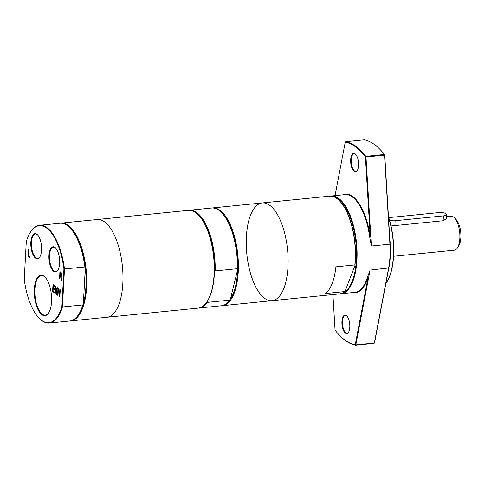 <?xml version="1.0" encoding="UTF-8"?>
<svg xmlns="http://www.w3.org/2000/svg" width="485" height="485" viewBox="0 0 485 485"><rect width="100%" height="100%" fill="white"/><g stroke="black" fill="none" stroke-linecap="round" stroke-linejoin="round"><path stroke-width="0.73" d="M58.703 291.982L58.727 291.564M60.098 292.637L59.146 291.94L58.176 292.037L57.994 295.504L57.569 295.195L57.951 288.12L58.376 288.423L58.224 291.2L59.679 292.261L59.831 289.484L60.255 289.794L59.867 296.868L59.449 296.565L59.637 293.098L58.176 292.037M60.122 292.219L59.679 292.261M59.885 296.517L59.449 296.565M60.073 293.055L59.637 293.098M58.012 295.153L57.569 295.195M60.631 276.086L60.655 275.71M60.819 272.643L60.843 272.249M61.425 276.298L60.11 276.141L59.952 278.96L59.534 278.651L59.916 271.576L61.516 273.128L61.795 274.94L61.025 276.535L61.983 280.433L61.437 280.039L60.589 276.492L60.11 276.141M60.292 272.691L60.152 275.353L61.11 275.674L61.201 273.607L60.292 272.691L61.213 272.6M60.516 275.625L61.71 275.613M61.874 279.997L61.437 280.039M61.304 276.42L60.589 276.492M61.668 273.558L61.201 273.607M59.97 278.608L59.534 278.651M28.694 255.71L30.106 256.741L30.064 257.577L28.227 256.238L28.609 249.163L29.033 249.472L28.694 255.71M30.106 256.808L29.197 256.141L28.227 256.238M54.623 292.249L53.568 291.412M53.738 288.363L53.756 287.944M53.883 285.586L53.908 285.168M54.708 288.708L53.211 288.417L53.065 291.042L54.629 292.182L54.581 293.019L52.604 291.576L52.986 284.495L54.963 285.938L54.92 286.774L53.362 285.641L53.253 287.581L54.708 288.642L54.666 289.478L53.211 288.417M54.963 286.004L54.326 285.544L53.362 285.641M53.568 291.479L52.604 291.576M55.636 286.429L56.242 289.751L57.163 287.538L57.618 287.872L56.436 290.636L57.23 294.947L56.751 294.595L56.133 291.212L55.193 293.461L54.738 293.134L55.939 290.321L55.157 286.077L55.636 286.429M56.842 289.69L56.242 289.751M56.599 290.26L55.939 290.321M55.357 293.073L54.738 293.134M56.533 291.176L56.133 291.212M57.157 294.559L56.751 294.595M61.874 306.793A48.694 20.297 84.3 0 1 39.146 318.19A48.694 20.297 84.3 0 1 24.25 279.378L26.293 241.615A48.694 20.297 84.3 0 1 30.5 232.079A48.694 20.297 84.3 0 1 63.923 269.029L61.874 306.793L62.438 306.975L64.493 269.036A49.118 20.473 -95.7 0 0 39.564 225.289A49.118 20.473 -95.7 0 0 30.767 231.672L30.5 232.079M51.543 301.706A20.322 8.469 -95.7 0 0 44.996 277.08A20.322 8.469 -95.7 0 0 34.508 296.286A20.322 8.469 -95.7 0 0 48.603 313.019A20.322 8.469 -95.7 0 0 51.543 301.706M41.558 250.084A12.646 5.274 -95.7 0 0 37.484 234.752A12.646 5.274 -95.7 0 0 30.955 246.707A12.646 5.274 -95.7 0 0 39.728 257.123A12.646 5.274 -95.7 0 0 41.558 250.084M59.649 263.264A12.646 5.274 -95.7 0 0 55.575 247.932A12.646 5.274 -95.7 0 0 49.046 259.887A12.646 5.274 -95.7 0 0 57.818 270.303A12.646 5.274 -95.7 0 0 59.649 263.264M388.509 217.365A48.051 20.03 84.3 0 1 386.442 282.755L386.709 282.343A47.627 19.849 -95.7 0 0 388.467 216.656M386.442 282.755A48.051 20.03 84.3 0 1 385.854 283.61M388.382 270.339A48.051 20.03 -95.7 0 0 389.807 238.814M374.553 342.871L374.117 343.319L374.553 342.871L388.831 267.975A48.694 20.297 -95.7 0 0 390.122 244.113L384.732 154.885A102.086 42.553 -95.7 0 0 379.913 149.313L379.567 148.968A102.511 42.728 84.3 0 1 384.344 154.472L384.538 155.115L384.344 154.472L365.799 156.334L365.993 156.976L365.417 156.825L370.261 236.941A49.549 20.655 -95.7 0 0 342.646 194.867M348.588 332.176A8.863 3.692 84.3 0 1 347.133 333.134A8.863 3.692 84.3 0 1 342.495 321.585A8.863 3.692 84.3 0 1 345.362 315.499A8.863 3.692 84.3 0 1 346.975 316.147M341.931 321.488A9.288 3.874 -95.7 0 0 343.998 331.528A9.288 3.874 -95.7 0 0 348.454 332.395A9.288 3.874 -95.7 0 0 349.715 323.968A9.288 3.874 -95.7 0 0 346.805 315.965A9.288 3.874 -95.7 0 0 341.931 321.488M352.456 292.613A49.549 20.655 -95.7 0 0 368.06 277.565L355.238 344.811A102.086 42.553 84.3 0 1 339.894 335.687A102.086 42.553 84.3 0 1 335.068 330.115L332.922 294.577M357.348 170.405A8.863 3.692 84.3 0 1 355.893 171.363A8.863 3.692 84.3 0 1 351.255 159.808A8.863 3.692 84.3 0 1 354.123 153.727A8.863 3.692 84.3 0 1 355.741 154.375M350.691 159.717A9.288 3.874 -95.7 0 0 352.759 169.756A9.288 3.874 -95.7 0 0 357.215 170.617A9.288 3.874 -95.7 0 0 358.476 162.196A9.288 3.874 -95.7 0 0 355.566 154.188A9.288 3.874 -95.7 0 0 350.691 159.717M345.247 142.129A102.086 42.553 84.3 0 1 365.417 156.825L365.799 156.334A102.511 42.728 -95.7 0 0 345.69 141.681L345.247 142.129L335.05 195.625M368.06 277.565L367.509 277.335A49.118 20.473 84.3 0 1 354.765 292.382L341.052 293.758A49.118 20.473 -95.7 0 0 357.063 251.545A49.118 20.473 -95.7 0 0 338.663 198.377A49.118 20.473 -95.7 0 0 331.237 196.013A49.118 20.473 -95.7 0 0 330.37 196.14M331.237 196.013L344.95 194.631A49.118 20.473 84.3 0 1 352.377 197.001A49.118 20.473 84.3 0 1 369.691 236.995L370.261 236.941M339.894 335.687L340.234 336.032A102.511 42.728 -95.7 0 0 355.572 345.181L355.238 344.811L355.82 344.859L355.572 345.181L374.117 343.319M345.69 141.681L364.229 139.819A102.511 42.728 84.3 0 1 379.567 148.968M371.377 246.034L365.993 156.976L384.538 155.115L389.922 244.173L371.377 246.034L369.691 236.995M390.122 244.113L389.922 244.173A49.118 20.473 84.3 0 1 388.612 268.247L374.365 342.998L355.82 344.859L370.073 270.109L367.509 277.335M344.574 291.612L325.641 293.516A49.118 20.473 -95.7 0 0 335.905 266.841L354.838 264.937L354.947 265.616L345.235 290.861L344.574 291.612A49.118 20.473 84.3 0 1 339.312 293.934L272.091 300.682A49.118 20.473 -95.7 0 0 288.102 258.469A49.118 20.473 -95.7 0 0 269.702 205.3A49.118 20.473 -95.7 0 0 262.276 202.93A49.118 20.473 -95.7 0 0 246.81 253.855A49.118 20.473 -95.7 0 0 272.091 300.682A49.118 20.473 -95.7 0 0 288.102 258.469A49.118 20.473 -95.7 0 0 269.702 205.3A49.118 20.473 -95.7 0 0 262.276 202.93L212.539 207.926A49.118 20.473 -95.7 0 0 212.06 207.986M262.276 202.93L329.497 196.183A49.118 20.473 84.3 0 1 336.923 198.547A49.118 20.473 84.3 0 1 339.385 200.687A49.118 20.473 84.3 0 1 354.838 264.937M354.947 265.616A48.694 20.297 -95.7 0 0 339.73 201.032L339.385 200.687M340.173 293.801A49.118 20.473 -95.7 0 0 341.052 293.758M332.898 196.51A48.694 20.297 84.3 0 1 338.251 198.82A48.694 20.297 84.3 0 1 356.408 249.163A48.694 20.297 84.3 0 1 342.58 292.94M48.736 312.807A19.897 8.293 84.3 0 1 45.311 315.195A19.897 8.293 84.3 0 1 35.072 296.226A19.897 8.293 84.3 0 1 41.334 275.601A19.897 8.293 84.3 0 1 45.166 277.256M57.951 270.09A12.222 5.093 84.3 0 1 55.896 271.479A12.222 5.093 84.3 0 1 49.609 259.827A12.222 5.093 84.3 0 1 53.459 247.162A12.222 5.093 84.3 0 1 55.745 248.114M39.861 256.911A12.222 5.093 84.3 0 1 37.806 258.299A12.222 5.093 84.3 0 1 31.519 246.647A12.222 5.093 84.3 0 1 35.369 233.982A12.222 5.093 84.3 0 1 37.654 234.934M39.146 318.19L39.491 318.536A49.118 20.473 -95.7 0 0 49.379 323.04A49.118 20.473 -95.7 0 0 62.438 306.975L82.814 304.926L83.365 303.604A48.585 20.249 -95.7 0 0 85.287 268.217L83.365 303.604A48.585 20.249 -95.7 0 1 78.885 314.104L78.552 314.613A49.118 20.473 -95.7 0 0 82.814 304.926M63.923 269.029L84.869 266.986L85.287 268.217A48.585 20.249 -95.7 0 0 70.258 228.18L69.834 227.75A49.118 20.473 -95.7 0 0 59.946 223.245L39.564 225.289M49.379 323.04L69.755 320.997A49.118 20.473 -95.7 0 0 78.552 314.613M207.24 301.361A48.585 20.249 -95.7 0 0 207.337 301.209A48.585 20.249 -95.7 0 0 214.455 272.049L215.194 270.945L237.407 268.714L237.632 269.721L230.417 299.033L229.672 300.136L207.459 302.367L207.24 301.361M230.417 299.033A48.585 20.249 -95.7 0 0 237.632 269.721A48.585 20.249 -95.7 0 0 221.887 212.957L221.463 212.527A49.118 20.473 -95.7 0 0 211.575 208.023L189.362 210.254A49.118 20.473 -95.7 0 0 188.877 210.314M215.194 270.945A49.118 20.473 -95.7 0 0 189.362 210.254M214.455 272.049A48.585 20.249 -95.7 0 0 198.711 215.285L198.28 214.855A49.118 20.473 -95.7 0 0 195.819 212.715A49.118 20.473 -95.7 0 0 188.392 210.351L60.91 223.148A49.118 20.473 -95.7 0 0 60.425 223.209M198.686 308.036A49.118 20.473 -95.7 0 0 199.171 308.005A49.118 20.473 -95.7 0 0 207.459 302.367M237.407 268.714A49.118 20.473 -95.7 0 0 221.463 212.527M84.869 266.986A49.118 20.473 -95.7 0 0 69.834 227.75M388.831 217.771A5.341 1.697 -176.9 0 1 390.607 217.432L438.895 212.582A5.341 1.697 -176.9 0 1 446.491 214.522A5.341 1.697 -176.9 0 1 443.417 215.88L395.129 220.723A5.341 1.697 -176.9 0 1 389.588 220.257M446.491 214.522L446.261 218.717L443.157 220.736L394.869 225.58L390.837 225.04M393.565 256.292L454.324 250.193A17.084 7.123 -95.7 0 0 457.385 247.974A17.084 7.123 -95.7 0 0 459.701 232.479A17.084 7.123 -95.7 0 0 454.348 217.759A17.084 7.123 -95.7 0 0 453.493 217.013A17.084 7.123 -95.7 0 0 450.911 216.195L446.376 216.649M457.385 247.974L458.719 245.931A14.95 6.232 -95.7 0 0 460.75 232.376A14.95 6.232 -95.7 0 0 456.064 219.493L454.348 217.759M221.869 305.708A49.118 20.473 -95.7 0 0 222.354 305.677A49.118 20.473 -95.7 0 0 238.365 263.464A49.118 20.473 -95.7 0 0 219.966 210.29A49.118 20.473 -95.7 0 0 212.539 207.926M199.171 308.005L221.384 305.774A49.118 20.473 -95.7 0 0 229.672 300.136M70.24 320.931A49.118 20.473 -95.7 0 0 70.725 320.9L106.942 317.263A49.118 20.473 -95.7 0 0 122.954 275.05A49.118 20.473 -95.7 0 0 104.554 221.875A49.118 20.473 -95.7 0 1 122.954 275.05A49.118 20.473 -95.7 0 1 106.942 317.263L198.207 308.102A49.118 20.473 -95.7 0 0 207.004 301.719A49.118 20.473 -95.7 0 0 213.673 257.177A49.118 20.473 -95.7 0 0 198.28 214.855M104.554 221.875A49.118 20.473 -95.7 0 0 97.127 219.511A49.118 20.473 -95.7 0 1 104.554 221.875M70.725 320.9A49.118 20.473 -95.7 0 0 86.736 278.687A49.118 20.473 -95.7 0 0 68.337 225.513A49.118 20.473 -95.7 0 0 60.91 223.148M61.801 274.649L61.352 274.692M61.425 272.928L60.71 273M370.073 270.109L388.831 267.975M395.129 220.723L394.869 225.58M443.417 215.88L443.157 220.736M60.922 275.795L61.892 275.698M272.091 300.682L222.354 305.677M207.337 301.209L207.004 301.719"/></g></svg>
